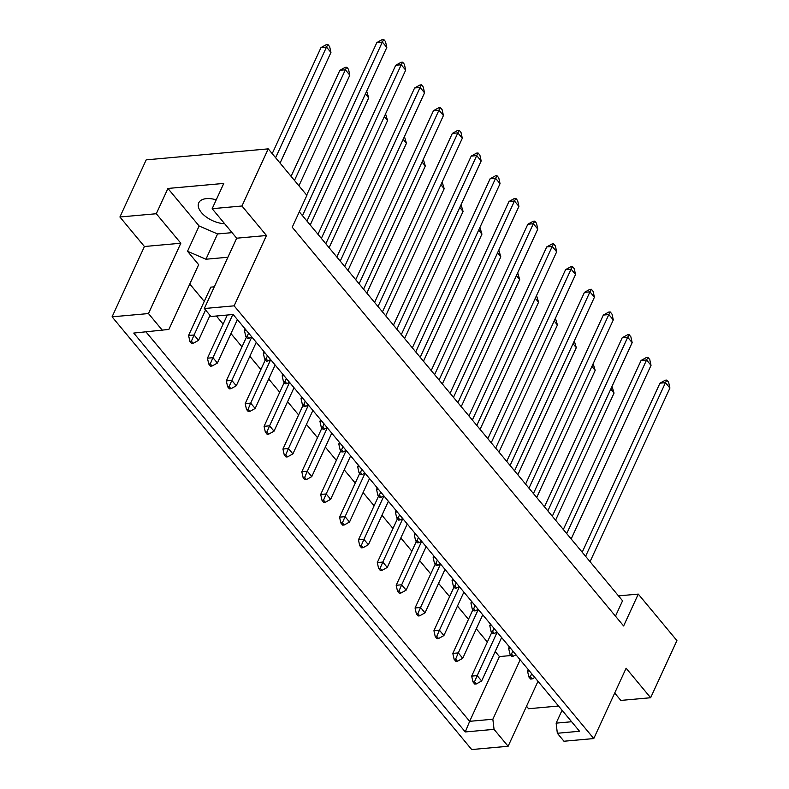 <?xml version="1.0" encoding="UTF-8"?>
<svg xmlns="http://www.w3.org/2000/svg" width="789" height="789" viewBox="0 0 789 789"><rect width="100%" height="100%" fill="white"/><g stroke="black" fill="none" stroke-linecap="round" stroke-linejoin="round"><path stroke-width="1.18" d="M224.658 223.731A19.883 10.415 24.7 0 1 205.041 216.068A19.883 10.415 24.7 0 1 198.749 202.842A19.883 10.415 24.7 0 1 206.412 198.631A19.883 10.415 24.7 0 1 216.235 199.824M526.519 706.244L528.581 708.729L558.553 706.027M537.999 681.292L508.116 746.266L494.052 729.352L465.273 731.945L133.745 333.066L168.876 329.427L198.66 264.69L187.516 251.277L205.939 259.226L227.922 257.244M511.065 655.531L499.427 656.576L495.196 651.487M487.346 642.049L476.329 628.784M468.479 619.335L457.452 606.07M449.602 596.632L438.576 583.367M430.725 573.919L419.709 560.654M411.858 551.215L400.832 537.95M392.981 528.502L381.955 515.237M374.104 505.798L363.088 492.533M355.237 483.085L344.211 469.82M336.361 460.372L325.334 447.116M317.484 437.668L306.467 424.403M298.617 414.955L287.591 401.7M279.74 392.251L268.714 378.986M260.863 369.538L249.847 356.283M241.996 346.835L230.97 333.569M223.119 324.121L216.373 316.014M204.243 301.418L189.774 284.001M516.203 655.067L515.158 655.156M214.322 286.821L210.811 287.137L188.581 335.483L194.074 334.99L205.564 310.008M241.957 206.008L212.162 208.69L236.68 238.199L266.475 235.507L241.957 206.008L268.24 148.865L306.882 195.356L292.226 227.222L623.626 625.963L638.281 594.097L618.487 595.882M638.281 594.097L676.923 640.589L650.639 697.732L620.835 700.415L614.7 693.038M650.639 697.732L626.111 668.224L593.772 738.553L563.967 741.236L557.34 733.267L556.137 723.138L571.621 721.748M162.534 330.473L148.48 313.558L112.077 316.833L471.714 749.55L508.116 746.266M236.68 238.199L204.331 308.519L210.959 316.497L233.149 314.495L579.53 731.265L557.34 733.267M593.772 738.553L234.136 305.836L204.331 308.519M212.162 208.69L223.79 183.423L167.929 188.453L156.301 213.73L119.908 217.005L144.426 246.513L180.829 243.229L148.48 313.558M144.426 246.513L112.077 316.833M266.475 235.507L234.136 305.836M119.908 217.005L146.192 159.861L268.24 148.865M156.301 213.73L180.829 243.229M615.479 616.17L622.56 600.784L299.297 211.837M562.064 710.248L556.137 723.138M520.168 659.831L492.849 719.233L494.052 729.352M499.427 656.576L469.652 721.324L492.849 719.233M146.044 331.962L469.652 721.324L465.273 731.945M167.929 188.453L199.134 225.999L187.516 251.277M199.134 225.999L217.567 233.948L232.065 232.647M217.567 233.948L205.939 259.226M474.761 684.083L476.3 683.945L474.514 681.804L472.976 681.943L474.761 684.083M491.803 632.354L471.674 676.114L477.177 675.621L497.169 632.157M612.037 386.393L614.049 393.08L555.584 520.198M501.626 637.522L481.635 680.986L477.177 675.621L474.514 681.804M614.049 393.08L610.775 389.135M471.674 676.114L472.976 681.943M476.3 683.945L481.635 680.986M530.612 679.053L532.151 678.915L530.366 676.765L528.827 676.903L530.612 679.053M585.596 556.304L665.452 382.685L659.959 383.178L582.203 552.231M529.38 670.916L527.535 671.084L528.236 669.545M659.959 383.178L665.295 380.219L666.833 380.081L668.618 382.221L669.91 388.05L590.054 561.669M669.91 388.05L665.452 382.685L666.833 380.081M527.535 671.084L528.827 676.903M532.151 678.915L534.804 677.445M531.687 673.698L530.366 676.765M455.884 661.379L457.423 661.241L455.638 659.091L454.099 659.229L455.884 661.379M472.927 609.65L452.807 653.4L458.301 652.907L478.292 609.453M593.16 363.68L595.182 370.376L536.707 497.494M482.75 614.818L462.758 658.273L458.301 652.907L455.638 659.091M595.182 370.376L591.898 366.431M452.807 653.4L454.099 659.229M457.423 661.241L462.758 658.273M511.745 656.34L513.284 656.201L511.499 654.061L509.96 654.199L511.745 656.34M566.719 533.601L646.576 359.981L641.082 360.474L563.326 529.518M510.503 648.203L508.658 648.371L509.369 646.842M641.082 360.474L646.418 357.506L647.956 357.368L649.741 359.518L651.033 365.346L571.177 538.966M651.033 365.346L646.576 359.981L647.956 357.368M508.658 648.371L509.96 654.199M513.284 656.201L515.927 654.732M512.82 650.994L511.499 654.061M437.007 638.666L438.546 638.528L436.761 636.388L435.222 636.526L437.007 638.666M454.06 586.937L433.93 630.697L439.434 630.204L459.415 586.74M574.293 340.976L576.305 347.663L517.84 474.781M463.873 592.105L443.891 635.569L439.434 630.204L436.761 636.388M576.305 347.663L573.031 343.718M433.93 630.697L435.222 636.526M438.546 638.528L443.891 635.569M399.264 593.249L400.802 593.111L399.017 590.971L397.478 591.109L399.264 593.249M416.306 541.52L396.186 585.28L401.68 584.787L421.671 541.323M536.54 295.559L538.562 302.246L480.087 429.364M426.129 546.688L406.138 590.152L401.68 584.787L399.017 590.971M538.562 302.246L535.277 298.301M396.186 585.28L397.478 591.109M400.802 593.111L406.138 590.152M361.52 547.832L363.058 547.694L361.273 545.554L359.735 545.692L361.52 547.832M378.562 496.103L358.433 539.863L363.936 539.37L383.927 495.906M498.796 250.143L500.808 256.829L442.343 383.947M388.385 501.271L368.394 544.735L363.936 539.37L361.273 545.554M500.808 256.829L497.534 252.884M358.433 539.863L359.735 545.692M363.058 547.694L368.394 544.735M323.766 502.415L325.305 502.277L323.529 500.137L321.981 500.275L323.766 502.415M340.818 450.687L320.689 494.447L326.192 493.953L346.174 450.489M461.052 204.726L463.064 211.413L404.599 338.53M350.632 455.855L330.65 499.309L326.192 493.953L323.529 500.137M463.064 211.413L459.79 207.468M320.689 494.447L321.981 500.275M325.305 502.277L330.65 499.309M492.869 633.636L494.407 633.498L492.622 631.348L491.083 631.486L492.869 633.636M547.852 510.887L627.709 337.268L622.205 337.761L544.459 506.814M491.626 625.499L489.791 625.667L490.492 624.129M622.205 337.761L627.541 334.802L629.089 334.664L630.865 336.804L632.167 342.633L552.31 516.253M632.167 342.633L627.709 337.268L629.089 334.664M489.791 625.667L491.083 631.486M494.407 633.498L497.05 632.028M493.944 628.281L492.622 631.348M455.125 588.219L456.663 588.081L454.878 585.931L453.34 586.069L455.125 588.219M510.098 465.471L589.955 291.851L584.462 292.344L506.706 461.397M453.882 580.083L452.038 580.25L452.748 578.712M584.462 292.344L589.797 289.385L591.336 289.247L593.121 291.388L594.413 297.216L514.556 470.836M594.413 297.216L589.955 291.851L591.336 289.247M452.038 580.25L453.34 586.069M456.663 588.081L459.306 586.612M456.2 582.864L454.878 585.931M417.371 542.802L418.91 542.664L417.125 540.514L415.586 540.652L417.371 542.802M472.355 420.054L552.211 246.434L546.718 246.927L468.962 415.971M416.138 534.666L414.294 534.834L415.004 533.295M546.718 246.927L552.053 243.969L553.592 243.831L555.377 245.971L556.669 251.799L476.812 425.419M556.669 251.799L552.211 246.434L553.592 243.831M414.294 534.834L415.586 540.652M418.91 542.664L421.563 541.195M418.446 537.447L417.125 540.514M379.627 497.386L381.166 497.248L379.381 495.097L377.842 495.236L379.627 497.386M434.611 374.637L514.467 201.017L508.964 201.511L431.218 370.554M378.385 489.249L376.55 489.407L377.25 487.878M508.964 201.511L514.31 198.552L515.848 198.414L517.623 200.554L518.925 206.383L439.069 380.002M518.925 206.383L514.467 201.017L515.848 198.414M376.55 489.407L377.842 495.236M381.166 497.248L383.809 495.778M380.702 492.03L379.381 495.097M418.14 615.962L419.679 615.824L417.894 613.674L416.355 613.812L418.14 615.962M435.183 564.234L415.053 607.984L420.557 607.491L440.548 564.036M555.417 318.263L557.428 324.96L498.964 452.077M445.006 569.402L425.015 612.856L420.557 607.491L417.894 613.674M557.428 324.96L554.154 321.015M415.053 607.984L416.355 613.812M419.679 615.824L425.015 612.856M380.387 570.546L381.925 570.408L380.15 568.258L378.602 568.396L380.387 570.546M397.439 518.817L377.31 562.567L382.813 562.074L402.794 518.62M517.673 272.846L519.685 279.543L461.22 406.66M407.252 523.985L387.271 567.439L382.813 562.074L380.15 568.258M519.685 279.543L516.41 275.598M377.31 562.567L378.602 568.396M381.925 570.408L387.271 567.439M342.643 525.129L344.182 524.991L342.396 522.841L340.858 522.979L342.643 525.129M359.685 473.4L339.566 517.15L345.059 516.657L365.051 473.203M479.919 227.429L481.941 234.126L423.466 361.244M369.508 478.568L349.517 522.022L345.059 516.657L342.396 522.841M481.941 234.126L478.657 230.181M339.566 517.15L340.858 522.979M344.182 524.991L349.517 522.022M304.899 479.712L306.438 479.574L304.653 477.424L303.114 477.562L304.899 479.712M321.942 427.983L301.812 471.733L307.315 471.24L327.307 427.786M442.175 182.012L444.187 188.709L385.722 315.827M331.765 433.141L311.773 476.605L307.315 471.24L304.653 477.424M444.187 188.709L440.913 184.764M301.812 471.733L303.114 477.562M306.438 479.574L311.773 476.605M473.992 610.923L475.53 610.785L473.745 608.644L472.207 608.783L473.992 610.923M528.975 488.184L608.832 314.564L603.338 315.058L525.582 484.101M472.759 602.786L470.915 602.954L471.615 601.425M603.338 315.058L608.674 312.089L610.213 311.951L611.998 314.101L613.29 319.93L533.433 493.549M613.29 319.93L608.832 314.564L610.213 311.951M470.915 602.954L472.207 608.783M475.53 610.785L478.183 609.315M475.067 605.577L473.745 608.644M436.248 565.506L437.787 565.368L436.001 563.228L434.463 563.366L436.248 565.506M491.231 442.767L571.088 269.148L565.585 269.641L487.839 438.684M435.005 557.369L433.171 557.537L433.871 556.008M565.585 269.641L570.92 266.672L572.469 266.534L574.244 268.684L575.546 274.503L495.689 448.132M575.546 274.503L571.088 269.148L572.469 266.534M433.171 557.537L434.463 563.366M437.787 565.368L440.43 563.898M437.323 560.16L436.001 563.228M398.504 520.089L400.043 519.951L398.258 517.811L396.719 517.949L398.504 520.089M453.478 397.35L533.334 223.731L527.841 224.224L450.085 393.267M397.262 511.953L395.417 512.12L396.127 510.591M527.841 224.224L533.177 221.255L534.715 221.117L536.5 223.267L537.792 229.086L457.936 402.715M537.792 229.086L533.334 223.731L534.715 221.117M395.417 512.12L396.719 517.949M400.043 519.951L402.686 518.481M399.579 514.744L398.258 517.811M360.751 474.672L362.289 474.534L360.504 472.394L358.965 472.532L360.751 474.672M415.734 351.933L495.591 178.314L490.097 178.807L412.341 347.85M359.518 466.536L357.673 466.703L358.384 465.175M490.097 178.807L495.433 175.839L496.971 175.7L498.756 177.85L500.048 183.669L420.192 357.299M500.048 183.669L495.591 178.314L496.971 175.7M357.673 466.703L358.965 472.532M362.289 474.534L364.942 473.065M361.826 469.327L360.504 472.394M341.884 451.969L343.422 451.831L341.637 449.681L340.098 449.819L341.884 451.969M396.857 329.22L476.714 155.601L471.22 156.094L393.464 325.137M340.641 443.832L338.797 443.99L339.507 442.461M471.22 156.094L476.556 153.135L478.095 152.997L479.88 155.137L481.172 160.966L401.315 334.585M481.172 160.966L476.714 155.601L478.095 152.997M338.797 443.99L340.098 449.819M343.422 451.831L346.065 450.361M342.959 446.613L341.637 449.681M304.13 406.552L305.668 406.414L303.893 404.264L302.345 404.402L304.13 406.552M359.113 283.803L438.97 110.184L433.477 110.677L355.721 279.72M302.897 398.415L301.053 398.573L301.763 397.045M433.477 110.677L438.812 107.718L440.351 107.58L442.136 109.72L443.428 115.549L363.571 289.168M443.428 115.549L438.97 110.184L440.351 107.58M301.053 398.573L302.345 404.402M305.668 406.414L308.321 404.944M305.205 401.197L303.893 404.264M266.386 361.135L267.925 360.997L266.14 358.847L264.601 358.985L266.386 361.135M321.37 238.386L401.226 64.767L395.723 65.26L317.977 234.303M265.143 352.999L263.309 353.156L264.009 351.628M395.723 65.26L401.068 62.301L402.607 62.163L404.382 64.303L405.684 70.132L325.827 243.752M405.684 70.132L401.226 64.767L402.607 62.163M263.309 353.156L264.601 358.985M267.925 360.997L270.578 359.528M267.461 355.78L266.14 358.847M323.007 429.255L324.545 429.117L322.76 426.977L321.222 427.115L323.007 429.255M377.99 306.517L457.847 132.887L452.344 133.39L374.597 302.434M321.764 421.119L319.93 421.287L320.63 419.758M452.344 133.39L457.689 130.422L459.228 130.284L461.003 132.434L462.305 138.253L382.448 311.882M462.305 138.253L457.847 132.887L459.228 130.284M319.93 421.287L321.222 427.115M324.545 429.117L327.188 427.648M324.082 423.91L322.76 426.977M285.263 383.839L286.801 383.701L285.016 381.56L283.478 381.698L285.263 383.839M340.237 261.1L420.093 87.471L414.6 87.974L336.844 257.017M284.02 375.702L282.176 375.87L282.886 374.341M414.6 87.974L419.935 85.005L421.474 84.867L423.259 87.017L424.551 92.836L344.694 266.465M424.551 92.836L420.093 87.471L421.474 84.867M282.176 375.87L283.478 381.698M286.801 383.701L289.445 382.231M286.338 378.493L285.016 381.56M247.509 338.422L249.048 338.284L247.273 336.144L245.724 336.282L247.509 338.422M302.493 215.683L382.349 42.054L376.856 42.557L306.684 195.12M246.276 330.285L244.432 330.453L245.142 328.924M376.856 42.557L382.192 39.588L383.73 39.45L385.515 41.6L386.807 47.419L306.951 221.048M386.807 47.419L382.349 42.054L383.73 39.45M244.432 330.453L245.724 336.282M249.048 338.284L251.701 336.814M248.584 333.076L247.273 336.144M267.146 434.295L268.684 434.157L266.909 432.007L265.36 432.145L267.146 434.295M284.198 382.566L264.068 426.316L269.572 425.823L289.553 382.369M404.432 136.596L406.443 143.292L347.979 270.41M294.011 387.724L274.03 431.188L269.572 425.823L266.909 432.007M406.443 143.292L403.169 139.347M264.068 426.316L265.36 432.145M268.684 434.157L274.03 431.188M229.402 388.878L230.94 388.73L229.155 386.59L227.617 386.728L229.402 388.878M246.454 337.15L226.325 380.9L231.818 380.406L251.809 336.952M366.678 91.179L368.7 97.875L310.235 224.993M256.267 342.308L236.276 385.772L231.818 380.406L229.155 386.59M368.7 97.875L365.415 93.93M226.325 380.9L227.617 386.728M230.94 388.73L236.276 385.772M191.658 343.462L193.197 343.314L191.411 341.173L189.873 341.312L191.658 343.462M275.608 157.731L326.488 47.093L320.995 47.587L272.215 153.648M320.995 47.587L326.33 44.618L327.869 44.48L329.654 46.63L330.946 52.459L280.065 163.096M210.022 315.363L198.532 340.355L194.074 334.99L191.411 341.173M330.946 52.459L326.488 47.093L327.869 44.48M188.581 335.483L189.873 341.312M193.197 343.314L198.532 340.355M286.022 456.999L287.561 456.861L285.776 454.711L284.237 454.858L286.022 456.999M303.065 405.27L282.945 449.03L288.439 448.537L308.43 405.073M423.298 159.309L425.32 165.996L366.855 293.113M312.888 410.438L292.897 453.892L288.439 448.537L285.776 454.711M425.32 165.996L422.036 162.051M282.945 449.03L284.237 454.858M287.561 456.861L292.897 453.892M248.279 411.582L249.817 411.444L248.032 409.294L246.493 409.442L248.279 411.582M265.321 359.853L245.201 403.613L250.695 403.12L270.686 359.656M385.555 113.892L387.567 120.579L329.102 247.697M275.144 365.021L255.153 408.475L250.695 403.12L248.032 409.294M387.567 120.579L384.292 116.634M245.201 403.613L246.493 409.442M249.817 411.444L255.153 408.475M210.525 366.165L212.063 366.027L210.288 363.877L208.74 364.015L210.525 366.165M227.301 315.028L207.448 358.196L212.951 357.693L232.804 314.525M294.475 180.434L345.365 69.797L339.872 70.29L291.082 176.351M339.872 70.29L345.207 67.331L346.746 67.193L348.531 69.333L349.823 75.162L298.932 185.8M237.39 319.604L217.409 363.058L212.951 357.693L210.288 363.877M349.823 75.162L345.365 69.797L346.746 67.193M207.448 358.196L208.74 364.015M212.063 366.027L217.409 363.058"/></g></svg>
